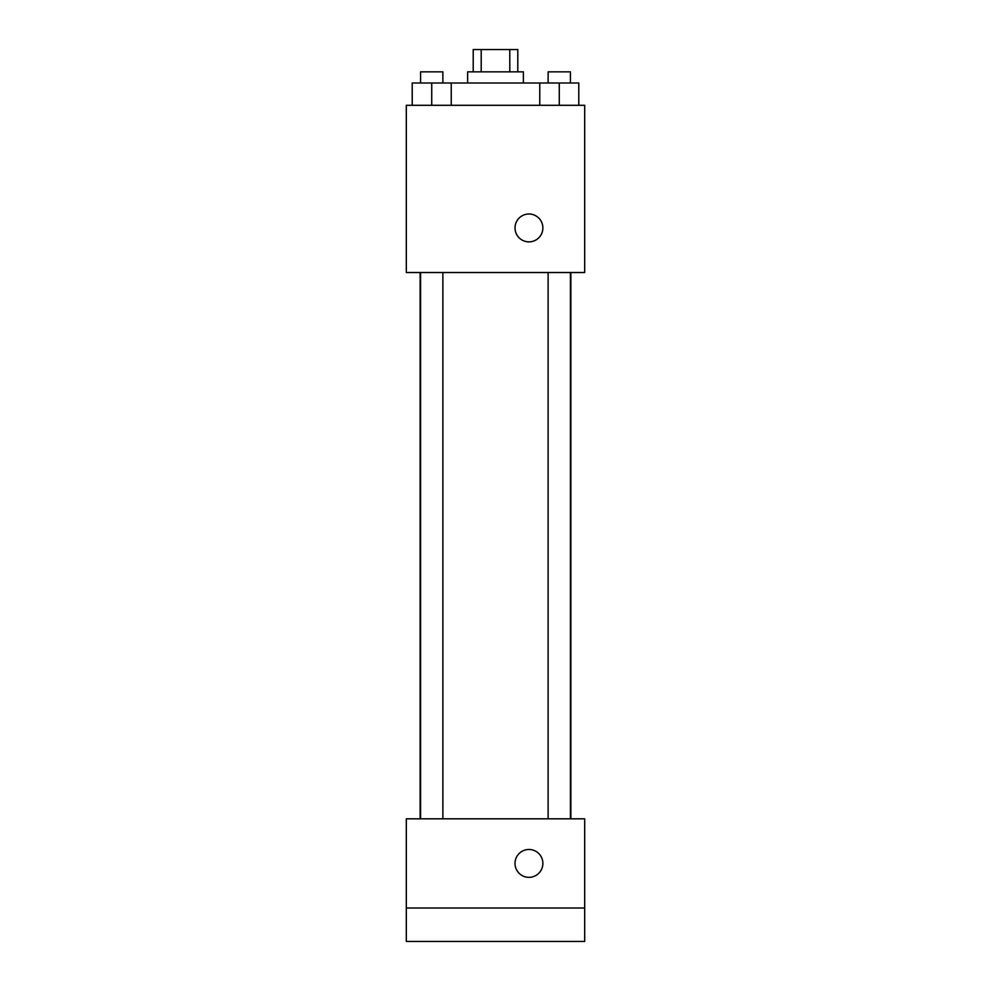 <?xml version="1.0" encoding="UTF-8"?>
<svg xmlns="http://www.w3.org/2000/svg" width="991" height="991" viewBox="0 0 991 991"><rect width="100%" height="100%" fill="white"/><g stroke="black" fill="none" stroke-linecap="round" stroke-linejoin="round"><path stroke-width="1.49" d="M481.205 71.847L481.205 49.55L473.202 49.55L473.202 71.847M481.205 49.55L517.798 49.55L517.798 71.847M509.795 71.847L509.795 49.55M467.628 82.996L467.628 71.847L523.372 71.847L523.372 82.996M539.761 105.294L539.761 82.996L412.219 82.996L412.219 105.294M406.31 105.294L584.69 105.294L584.69 272.525L406.31 272.525L406.31 105.294M528.946 241.866A13.936 13.936 0 0 1 516.881 220.968A13.936 13.936 0 0 1 541.012 220.968A13.936 13.936 0 0 1 528.946 241.866M406.31 818.814L584.69 818.814L584.69 941.45L406.31 941.45L406.31 818.814M528.946 877.345A13.936 13.936 0 0 1 516.881 856.447A13.936 13.936 0 0 1 541.012 856.447A13.936 13.936 0 0 1 528.946 877.345M406.31 908.004L584.69 908.004M539.761 82.996L578.781 82.996L578.781 105.294L578.781 82.996M559.271 105.294L559.271 82.996M570.42 82.996L570.42 71.847L548.122 71.847L548.122 82.996M431.729 105.294L431.729 82.996M451.239 105.294L451.239 82.996L451.239 105.294M442.878 82.996L442.878 71.847L420.58 71.847L420.58 82.996M570.866 818.814L570.866 272.525M420.134 818.814L420.134 272.525M548.122 272.525L548.122 818.814M570.42 272.525L570.42 818.814M442.878 818.814L442.878 272.525M420.58 818.814L420.58 272.525"/></g></svg>
